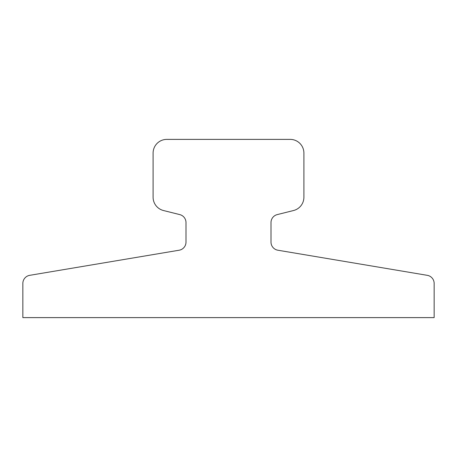 <?xml version="1.0" encoding="UTF-8"?>
<svg xmlns="http://www.w3.org/2000/svg" width="457" height="457" viewBox="0 0 457 457"><rect width="100%" height="100%" fill="white"/><g stroke="black" fill="none" stroke-linecap="round" stroke-linejoin="round"><path stroke-width="0.69" d="M434.15 317.615L22.85 317.615L22.85 283.443A8.226 8.226 0 0 1 29.711 275.331L179.138 250.219A8.226 8.226 0 0 0 185.999 242.107L185.999 222.582A8.226 8.226 0 0 0 179.767 214.601L163.48 210.528A13.71 13.71 0 0 1 153.095 197.23L153.095 153.095A13.71 13.71 0 0 1 166.805 139.385L290.195 139.385A13.71 13.71 0 0 1 303.905 153.095L303.905 197.23A13.71 13.71 0 0 1 293.52 210.528L277.233 214.601A8.226 8.226 0 0 0 271.001 222.582L271.001 242.107A8.226 8.226 0 0 0 277.862 250.219L427.289 275.331A8.226 8.226 0 0 1 434.15 283.443L434.15 317.615"/></g></svg>
